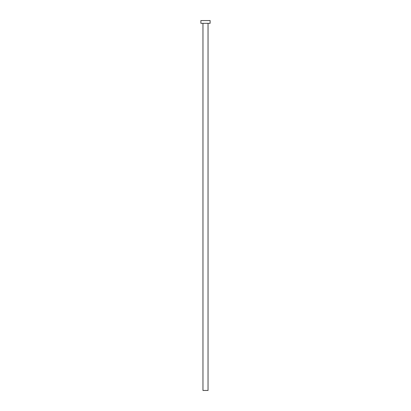 <?xml version="1.0" encoding="UTF-8"?>
<svg xmlns="http://www.w3.org/2000/svg" width="411" height="411" viewBox="0 0 411 411"><rect width="100%" height="100%" fill="white"/><g stroke="black" fill="none" stroke-linecap="round" stroke-linejoin="round"><path stroke-width="0.62" d="M208.043 23.324L208.043 390.45L202.957 390.45L202.957 23.324M210.124 23.324L200.876 23.324L200.876 20.55L210.124 20.55L210.124 23.324"/></g></svg>
